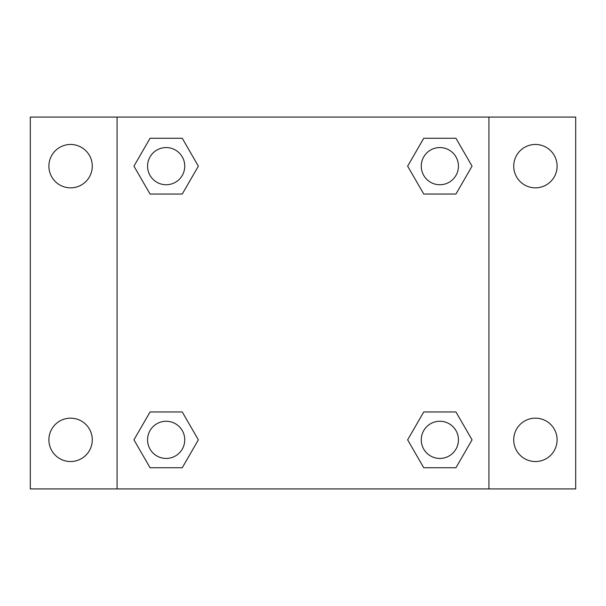 <?xml version="1.0" encoding="UTF-8"?>
<svg xmlns="http://www.w3.org/2000/svg" width="606" height="606" viewBox="0 0 606 606"><rect width="100%" height="100%" fill="white"/><g stroke="black" fill="none" stroke-linecap="round" stroke-linejoin="round"><path stroke-width="0.91" d="M30.3 117.072L575.7 117.072L575.7 488.928L30.3 488.928L30.3 117.072M535.416 144.463A21.695 21.695 0 0 1 557.103 166.158A21.695 21.695 0 0 1 535.416 187.845A21.695 21.695 0 0 1 513.721 166.158A21.695 21.695 0 0 1 535.416 144.463M535.416 418.155A21.695 21.695 0 0 1 557.103 439.842A21.695 21.695 0 0 1 535.416 461.537A21.695 21.695 0 0 1 513.721 439.842A21.695 21.695 0 0 1 535.416 418.155M70.584 418.155A21.695 21.695 0 0 1 92.279 439.842A21.695 21.695 0 0 1 70.584 461.537A21.695 21.695 0 0 1 48.897 439.842A21.695 21.695 0 0 1 70.584 418.155M70.584 144.463A21.695 21.695 0 0 1 92.279 166.158A21.695 21.695 0 0 1 70.584 187.845A21.695 21.695 0 0 1 48.897 166.158A21.695 21.695 0 0 1 70.584 144.463M150.053 411.959L182.254 411.959L198.359 439.842L182.254 467.734L150.053 467.734L133.949 439.842L150.053 411.959L182.254 411.959L150.053 411.959M423.745 138.266L455.947 138.266L472.051 166.158L455.947 194.041L423.745 194.041L407.641 166.158L423.745 138.266L455.947 138.266L423.745 138.266M117.072 488.928L117.072 117.072M488.928 117.072L488.928 488.928M150.053 138.266L182.254 138.266L198.359 166.158L182.254 194.041L150.053 194.041L133.949 166.158L150.053 138.266L182.254 138.266L150.053 138.266M423.745 411.959L455.947 411.959L472.051 439.842L455.947 467.734L423.745 467.734L407.641 439.842L423.745 411.959L455.947 411.959L423.745 411.959M455.947 467.734L423.745 467.734L455.947 467.734M458.439 439.842A18.597 18.597 0 0 0 430.548 423.745A18.597 18.597 0 0 0 430.548 455.947A18.597 18.597 0 0 0 458.439 439.842M182.254 467.734L150.053 467.734L182.254 467.734M184.747 439.842A18.597 18.597 0 0 0 156.856 423.745A18.597 18.597 0 0 0 156.856 455.947A18.597 18.597 0 0 0 184.747 439.842M455.947 194.041L423.745 194.041L455.947 194.041M458.439 166.158A18.597 18.597 0 0 0 430.548 150.053A18.597 18.597 0 0 0 430.548 182.254A18.597 18.597 0 0 0 458.439 166.158M182.254 194.041L150.053 194.041L182.254 194.041M184.747 166.158A18.597 18.597 0 0 0 156.856 150.053A18.597 18.597 0 0 0 156.856 182.254A18.597 18.597 0 0 0 184.747 166.158"/></g></svg>
